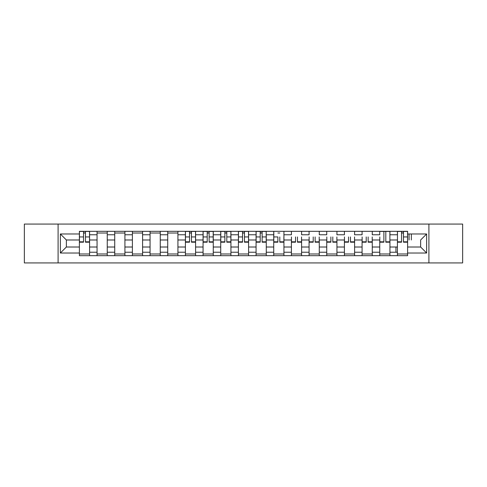 <?xml version="1.0" encoding="UTF-8"?>
<svg xmlns="http://www.w3.org/2000/svg" width="487" height="487" viewBox="0 0 487 487"><rect width="100%" height="100%" fill="white"/><g stroke="black" fill="none" stroke-linecap="round" stroke-linejoin="round"><path stroke-width="0.73" d="M428.901 262.925L462.65 262.925L462.65 224.075L24.35 224.075L24.35 262.925L428.901 262.925L428.901 224.075M409.08 233.985L409.08 239.988M97.059 255.675L97.059 234.777L89.584 234.777L89.584 255.675M89.584 234.777L89.584 231.325M97.059 234.777L97.059 231.325M107.256 231.325L107.256 255.675M114.731 255.675L114.731 231.325M124.922 231.325L124.922 255.675M132.397 255.675L132.397 231.325M142.588 231.325L142.588 255.675M150.063 255.675L150.063 231.325M160.26 231.325L160.26 255.675M167.729 255.675L167.729 231.325M177.925 231.325L177.925 255.675M185.401 255.675L185.401 231.325M195.591 231.325L195.591 255.675M203.067 255.675L203.067 231.325M213.263 231.325L213.263 255.675M220.733 255.675L220.733 231.325M230.929 231.325L230.929 255.675M238.405 255.675L238.405 231.325M248.595 231.325L248.595 255.675M256.071 255.675L256.071 231.325M273.737 255.675L273.737 234.777L266.267 234.777L266.267 255.675M273.737 234.777L273.737 231.325M283.933 231.325L283.933 255.675M291.409 255.675L291.409 239.988L283.933 239.988M283.933 234.777L291.409 234.777L291.409 231.325M309.075 255.675L309.075 239.988L301.599 239.988L301.599 255.675M301.599 231.325L301.599 234.777L309.075 234.777L309.075 231.325M326.74 255.675L326.74 239.988L319.271 239.988L319.271 255.675M319.271 231.325L319.271 234.777L326.74 234.777L326.74 231.325M344.412 255.675L344.412 239.988L336.937 239.988L336.937 255.675M336.937 231.325L336.937 234.777L344.412 234.777L344.412 231.325M362.078 255.675L362.078 239.988L354.603 239.988L354.603 255.675M354.603 231.325L354.603 234.777L362.078 234.777L362.078 231.325M379.744 255.675L379.744 239.988L372.269 239.988L372.269 255.675M372.269 231.325L372.269 234.777L379.744 234.777L379.744 231.325M397.416 255.675L397.416 239.988L389.941 239.988L389.941 255.675M389.941 231.325L389.941 234.777L397.416 234.777L397.416 231.325M379.744 247.012L372.269 247.012M362.078 247.012L354.603 247.012M344.412 247.012L336.937 247.012M326.74 247.012L319.271 247.012M309.075 247.012L301.599 247.012M291.409 247.012L283.933 247.012M273.737 247.012L266.267 247.012M256.071 247.012L248.595 247.012M238.405 247.012L230.929 247.012M220.733 247.012L213.263 247.012M203.067 247.012L195.591 247.012M185.401 247.012L177.925 247.012M167.729 247.012L160.26 247.012M150.063 247.012L142.588 247.012M132.397 247.012L124.922 247.012M114.731 247.012L107.256 247.012M97.059 247.012L89.584 247.012M395.943 252.223L395.943 247.012M273.737 239.988L266.267 239.988M256.071 239.988L248.595 239.988M238.405 239.988L230.929 239.988M220.733 239.988L213.263 239.988M203.067 239.988L195.591 239.988M185.401 239.988L177.925 239.988M167.729 239.988L160.26 239.988M150.063 239.988L142.588 239.988M132.397 239.988L124.922 239.988M114.731 239.988L107.256 239.988M97.059 239.988L89.584 239.988M66.366 247.012L79.393 247.012L79.393 239.988L66.366 239.988L66.366 247.012L60.364 253.015L60.364 233.985L79.393 233.985L79.393 239.988M407.607 239.988L407.607 233.985L426.636 233.985L426.636 253.015L407.607 253.015L407.607 231.325L79.393 231.325L79.393 233.985M79.393 247.012L79.393 255.675L407.607 255.675L407.607 253.015M79.393 253.015L60.364 253.015M58.099 262.925L58.099 224.075M407.607 247.012L420.634 247.012L420.634 239.988L426.636 233.985M89.584 253.977L79.393 253.977M83.527 233.023L85.45 233.023M107.256 253.977L97.059 253.977M97.059 233.023L107.256 233.023M124.922 253.977L114.731 253.977M114.731 233.023L124.922 233.023M142.588 253.977L132.397 253.977M132.397 233.023L142.588 233.023M160.26 253.977L150.063 253.977M150.063 233.023L160.26 233.023M177.925 253.977L167.729 253.977M167.729 233.023L177.925 233.023M195.591 253.977L185.401 253.977M189.534 233.023L191.458 233.023M213.263 253.977L203.067 253.977M207.2 233.023L209.124 233.023M230.929 253.977L220.733 253.977M224.872 233.023L226.796 233.023M248.595 253.977L238.405 253.977M242.538 233.023L244.462 233.023M266.267 253.977L256.071 253.977M260.204 233.023L262.128 233.023M283.933 253.977L273.737 253.977M277.876 233.023L279.8 233.023M301.599 253.977L291.409 253.977M319.271 253.977L309.075 253.977M336.937 253.977L326.74 253.977M354.603 253.977L344.412 253.977M372.269 253.977L362.078 253.977M389.941 253.977L379.744 253.977M407.607 253.977L397.416 253.977M401.55 233.023L403.473 233.023M60.364 233.985L66.366 239.988M420.634 247.012L426.636 253.015M85.45 242.197L85.45 231.441L89.529 231.441L89.529 242.197L85.45 242.197M83.527 232.908L85.45 232.908M83.527 231.441L79.448 231.441L79.448 242.197L83.527 242.197L83.527 231.441L85.45 231.441M191.458 242.197L191.458 231.441L195.537 231.441L195.537 242.197L191.458 242.197M189.534 232.908L191.458 232.908M189.534 231.441L185.456 231.441L185.456 242.197L189.534 242.197L189.534 231.441L191.458 231.441M209.124 242.197L209.124 231.441L213.203 231.441L213.203 242.197L209.124 242.197M207.2 232.908L209.124 232.908M207.2 231.441L203.122 231.441L203.122 242.197L207.2 242.197L207.2 231.441L209.124 231.441M226.796 242.197L226.796 231.441L230.875 231.441L230.875 242.197L226.796 242.197M224.872 232.908L226.796 232.908M224.872 231.441L220.794 231.441L220.794 242.197L224.872 242.197L224.872 231.441L226.796 231.441M244.462 242.197L244.462 231.441L248.54 231.441L248.54 242.197L244.462 242.197M242.538 232.908L244.462 232.908M242.538 231.441L238.46 231.441L238.46 242.197L242.538 242.197L242.538 231.441L244.462 231.441M262.128 242.197L262.128 231.441L266.206 231.441L266.206 242.197L262.128 242.197M260.204 232.908L262.128 232.908M260.204 231.441L256.125 231.441L256.125 242.197L260.204 242.197L260.204 231.441L262.128 231.441M279.8 241.808L283.878 241.808L283.878 242.197L279.8 242.197L279.8 236.938M283.878 241.808L283.878 236.938M273.797 236.938L273.797 242.197L277.876 242.197L277.876 236.938L273.797 236.938L273.797 231.441M297.466 241.808L301.544 241.808L301.544 242.197L297.466 242.197L297.466 236.938M301.544 241.808L301.544 236.938M291.463 236.938L291.463 242.197L295.542 242.197L295.542 236.938M315.132 241.808L319.21 241.808L319.21 242.197L315.132 242.197L315.132 236.938M319.21 241.808L319.21 236.938M309.129 236.938L309.129 242.197L313.208 242.197L313.208 236.938M332.804 241.808L336.882 241.808L336.882 242.197L332.804 242.197L332.804 236.938M336.882 241.808L336.882 236.938M326.801 236.938L326.801 242.197L330.874 242.197L330.874 236.938M350.47 241.808L354.548 241.808L354.548 242.197L350.47 242.197L350.47 236.938M354.548 241.808L354.548 236.938M344.467 236.938L344.467 242.197L348.546 242.197L348.546 236.938M368.135 241.808L372.214 241.808L372.214 242.197L368.135 242.197L368.135 236.938M372.214 241.808L372.214 236.938M362.133 236.938L362.133 242.197L366.212 242.197L366.212 236.938M385.807 242.197L385.807 231.441L389.886 231.441L389.886 242.197L385.807 242.197M379.805 236.938L379.805 242.197L383.878 242.197L383.878 231.441L385.807 231.441M379.805 231.441L383.878 231.441M403.473 242.197L403.473 231.441L407.552 231.441L407.552 242.197L403.473 242.197M401.55 232.908L403.473 232.908M401.55 231.441L397.471 231.441L397.471 242.197L401.55 242.197L401.55 231.441L403.473 231.441M411.345 239.988L411.345 233.985M256.071 234.777L248.595 234.777M238.405 234.777L230.929 234.777M220.733 234.777L213.263 234.777M203.067 234.777L195.591 234.777M185.401 234.777L177.925 234.777M167.729 234.777L160.26 234.777M150.063 234.777L142.588 234.777M132.397 234.777L124.922 234.777M114.731 234.777L107.256 234.777M379.744 252.223L372.269 252.223M362.078 252.223L354.603 252.223M344.412 252.223L336.937 252.223M326.74 252.223L319.271 252.223M309.075 252.223L301.599 252.223M291.409 252.223L283.933 252.223M273.737 252.223L266.267 252.223M256.071 252.223L248.595 252.223M238.405 252.223L230.929 252.223M220.733 252.223L213.263 252.223M203.067 252.223L195.591 252.223M185.401 252.223L177.925 252.223M167.729 252.223L160.26 252.223M150.063 252.223L142.588 252.223M132.397 252.223L124.922 252.223M114.731 252.223L107.256 252.223M97.059 252.223L89.584 252.223M397.416 252.223L389.941 252.223M85.45 241.808L89.529 241.808M85.45 236.938L89.529 236.938M79.448 241.808L83.527 241.808M79.448 236.938L83.527 236.938M191.458 241.808L195.537 241.808M191.458 236.938L195.537 236.938M185.456 241.808L189.534 241.808M185.456 236.938L189.534 236.938M209.124 241.808L213.203 241.808M209.124 236.938L213.203 236.938M203.122 241.808L207.2 241.808M203.122 236.938L207.2 236.938M226.796 241.808L230.875 241.808M226.796 236.938L230.875 236.938M220.794 241.808L224.872 241.808M220.794 236.938L224.872 236.938M244.462 241.808L248.54 241.808M244.462 236.938L248.54 236.938M238.46 241.808L242.538 241.808M238.46 236.938L242.538 236.938M262.128 241.808L266.206 241.808M262.128 236.938L266.206 236.938M256.125 241.808L260.204 241.808M256.125 236.938L260.204 236.938M273.797 241.808L277.876 241.808M291.463 241.808L295.542 241.808M309.129 241.808L313.208 241.808M326.801 241.808L330.874 241.808M344.467 241.808L348.546 241.808M362.133 241.808L366.212 241.808M385.807 241.808L389.886 241.808M379.805 241.808L383.878 241.808M403.473 241.808L407.552 241.808M403.473 236.938L407.552 236.938M397.471 241.808L401.55 241.808M397.416 247.012L389.941 247.012"/></g></svg>
